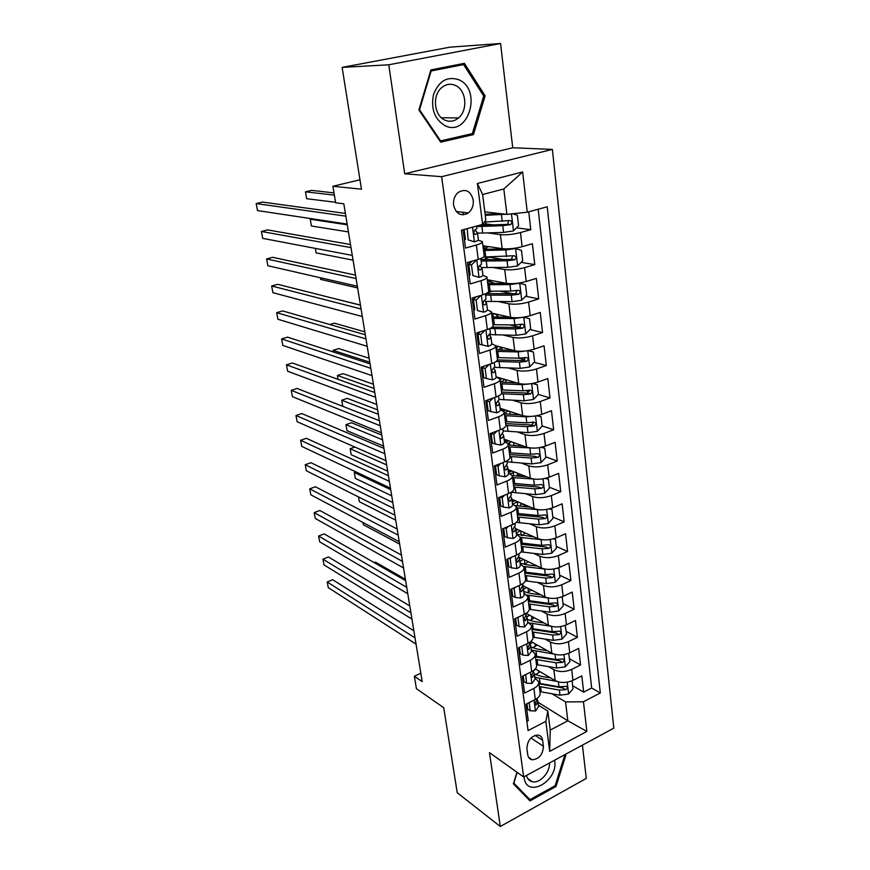 <?xml version="1.0" encoding="UTF-8"?>
<svg xmlns="http://www.w3.org/2000/svg" width="870" height="870" viewBox="0 0 870 870"><rect width="100%" height="100%" fill="white"/><g stroke="black" fill="none" stroke-linecap="round" stroke-linejoin="round"><path stroke-width="1.3" d="M453.585 205.179C456.119 214.172 461.035 216.76 468.343 212.933C472.073 209.746 473.704 205.461 473.236 200.056C470.692 190.878 465.678 188.333 458.207 192.422C454.629 195.652 453.085 199.904 453.585 205.179M500.565 43.5L449.964 47.154L342.138 67.392L388.77 64.793L404.724 173.793L441.634 176.686L552.385 149.401L512.735 147.769L500.565 43.5L388.77 64.793M441.634 176.686L523.653 776.986L613.818 728.125L552.385 149.401M523.653 776.986L489.484 752.67L500.293 826.5L586.293 778.4L582.421 745.133M500.293 826.5L457.228 792.744L443.733 707.745L416.415 688.703L414.337 676.229L422.2 681.612L343.824 203.808L335.646 202.786L332.895 186.267L361.463 189.192L342.138 67.392M463.079 229.767L465.515 248.08L476.379 245.014L478.239 259.369C482.469 258.096 484.449 256.911 484.177 255.802L482.393 241.893M478.239 259.369L467.429 262.501L470.268 283.914L481.001 280.695L482.828 294.778C487.015 293.44 488.962 292.157 488.668 290.928L486.928 277.323M482.828 294.778L472.149 298.051L474.933 319.051L485.547 315.69L487.33 329.502C491.463 328.11 493.377 326.728 493.072 325.369L491.376 312.08M487.33 329.502L476.782 332.916L479.511 353.514L489.995 350.023L491.757 363.562C495.835 362.116 497.716 360.648 497.401 359.169L495.737 346.173M491.757 363.562L481.317 367.107L484.003 387.313L494.367 383.692L496.085 396.981C500.119 395.48 501.979 393.925 501.642 392.337L500.011 379.624M496.085 396.981L485.775 400.657L488.407 420.482L498.651 416.741L500.337 429.78C504.328 428.214 506.155 426.583 505.807 424.886L504.208 412.456M500.337 429.78L490.136 433.575L492.724 453.031L502.849 449.17L504.513 461.97C508.461 460.35 510.255 458.642 509.896 456.837L508.341 444.679M504.513 461.97L494.432 465.885L496.966 484.981L506.982 481.001L508.613 493.562C512.517 491.898 514.279 490.114 513.909 488.211L512.386 476.303M508.613 493.562L498.64 497.596L501.131 516.345L511.038 512.245L512.637 524.588C516.486 522.881 518.226 521.021 517.846 519.02L516.356 507.373M512.637 524.588L502.773 528.721L505.22 547.132L515.018 542.934L516.584 555.049C520.401 553.298 522.109 551.373 521.717 549.274L520.26 537.867M516.584 555.049L506.829 559.29L509.233 577.365L518.922 573.069L520.467 584.966C524.24 583.172 525.926 581.182 525.524 578.996L524.088 567.827M520.467 584.966L510.82 589.305L513.169 607.064L522.761 602.671L524.273 614.361C528.014 612.524 529.667 610.468 529.254 608.195L527.862 597.266M524.273 614.361L514.736 618.798L517.052 636.231L526.535 631.75L528.025 643.234C531.711 641.353 533.353 639.243 532.929 636.883L531.559 626.182M528.025 643.234L518.574 647.758L520.858 664.897L530.232 660.319L531.7 671.607C535.354 669.693 536.964 667.518 536.529 665.071L535.191 654.599M531.7 671.607L522.359 676.218L524.588 693.053L533.875 688.398C537.508 686.463 539.106 684.244 538.671 681.765L534.898 677.904M535.344 668.932L555.18 680.623C560.617 683.168 566.544 683.08 572.96 680.373L581.802 675.881L583.661 692.139L572.656 685.712M548.578 666.659L553.842 669.704C559.29 672.205 565.239 672.108 571.677 669.411L580.551 664.952L569.48 658.775M580.551 664.952L578.659 648.422L569.73 652.837C563.249 655.501 557.279 655.621 551.819 653.185L530.896 641.418M526.622 613.611L548.383 625.269C553.885 627.596 559.91 627.444 566.446 624.823L575.472 620.495L577.397 637.308L566.261 631.392M522.957 585.727L544.903 596.874C550.427 599.082 556.495 598.897 563.107 596.32L572.221 592.089L574.178 609.196L562.988 603.541M518.748 557.137L541.357 567.979C546.915 570.067 553.037 569.85 559.714 567.316L568.915 563.184L570.905 580.584L559.66 575.211M515.486 528.558L537.747 538.584C543.337 540.542 549.503 540.292 556.245 537.812L565.554 533.767L567.577 551.471L556.278 546.393M511.864 499.315L534.071 508.656C539.694 510.494 545.914 510.201 552.733 507.765L562.129 503.828L564.195 521.848L552.831 517.063M529.134 507.09L521.434 503.839M508.015 469.495L530.33 478.206C535.985 479.903 542.26 479.566 549.144 477.195L558.649 473.356L560.748 491.702L549.318 487.222M522.163 476.586L517.759 474.857M504.1 439.143L526.524 447.191C532.212 448.746 538.53 448.365 545.49 446.06L555.093 442.33L557.235 461.013L545.751 456.859M514.638 445.603L514.018 445.375M500.119 408.258L522.653 415.621C528.373 417.024 534.745 416.599 541.771 414.348L551.482 410.738L553.657 429.758L542.119 425.941M533.136 422.972L531.896 422.559M496.063 376.819L518.705 383.463C524.458 384.714 530.885 384.246 537.986 382.06L547.806 378.559L550.025 397.938L538.291 394.425M529.178 391.707L525.958 390.739M495.693 345.771L514.681 350.697C520.467 351.806 526.948 351.284 534.136 349.164L544.054 345.792L546.317 365.53L534.18 362.29M524.936 359.832L518.759 358.19M491.496 313.048L510.581 317.332C516.399 318.268 522.935 317.702 530.2 315.647L540.237 312.406L542.543 332.514L529.95 329.578M520.195 327.305L509.885 324.901M487.233 279.705L506.405 283.326C512.256 284.088 518.857 283.479 526.198 281.499L536.355 278.389L538.693 298.878L525.6 296.278M513.789 293.929L499.804 291.146M482.883 245.742L502.153 248.668C508.036 249.255 514.692 248.602 522.12 246.688L532.386 243.72L534.778 264.6L521.13 262.37M504.687 259.684L489.669 257.226M476.379 245.014C480.631 243.763 482.622 242.621 482.35 241.566L478.163 240.229M465.298 238.347L464.199 238.184M481.001 280.695C485.21 279.39 487.167 278.139 486.874 276.954L482.883 275.409M469.887 273.006L468.799 272.81M485.547 315.69C489.69 314.32 491.626 312.982 491.322 311.667L487.428 309.916M474.4 307.023L473.302 306.784M489.995 350.023C494.095 348.587 495.998 347.152 495.672 345.727L491.822 343.759M478.815 340.398L477.739 340.126M494.367 383.692C498.423 382.202 500.283 380.69 499.956 379.146L496.085 376.971M483.154 373.176L482.078 372.849M498.651 416.741C502.653 415.197 504.491 413.598 504.143 411.934L500.293 409.563M487.417 405.344L486.341 404.996M502.849 449.17C506.818 447.571 508.624 445.897 508.265 444.124L504.415 441.558M491.604 436.936L490.539 436.544M506.982 481.001C510.897 479.348 512.68 477.597 512.31 475.727L508.471 472.975M495.715 467.962L494.649 467.538M511.038 512.245C514.909 510.559 516.66 508.732 516.28 506.764L512.452 503.839M499.75 498.434L498.695 497.988M515.018 542.934C518.846 541.194 520.564 539.291 520.173 537.236L516.356 534.136L534.082 536.931M518.922 573.069C522.707 571.285 524.403 569.317 524.012 567.164L520.195 563.912M522.761 602.671C526.513 600.844 528.177 598.81 527.764 596.57L523.968 593.155M526.535 631.75C530.243 629.88 531.885 627.792 531.461 625.465L527.666 621.898M530.232 660.319C533.908 658.416 535.529 656.263 535.093 653.859L531.309 650.14M543.413 746.297L542.641 740.305C542.14 737.205 540.553 735.454 537.888 735.019C531.004 735.976 527.351 740.511 526.915 748.613L527.731 754.649C528.221 757.607 529.721 759.325 532.233 759.814C539.183 759.021 542.913 754.518 543.413 746.297L530.917 737.999M484.807 211.867L506.884 214.379L503.828 188.997L482.622 194.499L485.851 220.099L482.611 224.427L461.394 230.224L528.068 730.604L545.849 721.339L547.839 711.084L538.41 705.2M482.611 224.427L477.402 183.472L522.653 171.988L527.263 212.215L547.208 206.766L600.3 692.977L583.444 701.753L586.848 731.42L549.677 751.365L545.849 721.339M487.809 232.899L500.424 234.628L502.153 248.668M493.464 267.59L504.72 269.548L506.405 283.326M498.738 301.662L508.917 303.804L510.581 317.332M503.719 335.135L513.05 337.429L514.681 350.697M482.056 372.708L483.144 373.023M508.461 368.01L517.106 370.424L518.705 383.463M486.178 403.702L487.254 404.061M513.028 400.298L521.076 402.821L522.653 415.621M490.223 434.163L491.289 434.554M500.848 437.98L501.653 438.273M517.433 432.02L524.98 434.63L526.524 447.191M521.685 463.177L528.819 465.863L530.33 478.206M525.828 493.779L532.581 496.542L534.071 508.656M529.852 523.86L536.29 526.676L537.747 538.584M533.778 553.407L539.922 556.289L541.357 567.979M537.606 582.454L543.489 585.379L544.903 596.874M541.347 611.001L547.002 613.97L548.383 625.269M545.001 639.069L550.449 642.071L551.819 653.185M583.661 692.139L591.665 688.007L538.171 209.235M500.424 234.628C506.329 235.139 513.006 234.454 520.467 232.573L530.776 229.669L528.742 211.812M534.778 264.6L524.577 267.655C517.204 269.613 510.581 270.233 504.72 269.548M538.693 298.878L528.612 302.064C521.315 304.098 514.757 304.674 508.917 303.804M542.543 332.514L532.571 335.831C525.349 337.93 518.846 338.463 513.05 337.429M546.317 365.53L536.453 368.978C529.319 371.142 522.87 371.62 517.106 370.424M550.025 397.938L540.27 401.505C533.212 403.734 526.807 404.169 521.076 402.821M553.657 429.758L544.011 433.445C537.029 435.729 530.678 436.131 524.98 434.63M557.235 461.013L547.687 464.808C540.77 467.157 534.485 467.505 528.819 465.863M560.748 491.702L551.297 495.606C544.457 498.01 538.215 498.325 532.581 496.542M564.195 521.848L554.853 525.861C548.078 528.318 541.89 528.59 536.29 526.676M567.577 551.471L558.333 555.582C551.623 558.083 545.49 558.322 539.922 556.289M570.905 580.584L561.759 584.781C555.114 587.337 549.035 587.544 543.489 585.379M574.178 609.196L565.119 613.481C558.551 616.09 552.504 616.254 547.002 613.97M577.397 637.308L568.425 641.69C561.922 644.344 555.93 644.463 550.449 642.071M526.85 721.469L528.264 720.73L526.067 704.189L535.311 699.491C538.932 697.533 540.52 695.304 540.074 692.792L538.769 682.526M547.839 711.084L550.231 730.071L567.838 720.806L565.565 701.927L583.444 701.753M538.03 702.264L567.838 720.806L586.848 731.42M552.091 693.792L565.565 701.927M359.973 179.796L332.895 186.267M420.819 673.195L414.337 676.229M591.665 688.007L600.3 692.977M530.776 229.669L516.53 227.853M493.953 224.982L485.155 223.862M510.766 471.562L510.625 470.518M506.949 441.829L506.731 440.111M502.947 410.607L502.827 409.694M463.297 214.857L462.96 212.302M527.263 212.215L506.884 214.379M550.231 730.071L549.677 751.365M477.402 183.472L482.622 194.499M522.653 171.988L503.828 188.997M516.997 772.255L513.365 783.837L530.026 800.889L555.995 786.48L565.804 755.388L565.043 754.551M404.724 173.793L512.735 147.769M430.889 69.915L418.883 109.99L440.677 142.136L473.421 134.589L485.145 95.841L464.395 63.336L430.889 69.915M564.771 754.703L565.804 755.388M554.995 785.773L555.995 786.48M483.6 95.863L485.145 95.841M468.68 134.458L473.421 134.589M529.145 702.623L530.211 710.79L535.583 710.953L538.584 706.538L537.986 701.883M526.948 703.743L527.666 709.17L530.211 710.79M413.87 630.815L332.677 579.725L327.218 581.965L415.033 637.906M327.218 581.965L328.273 587.62L416.056 644.115M537.497 698.121L536.116 701.372C534.8 702.993 534.745 704.178 535.931 704.918L537.921 701.372L537.334 699.774M550.645 677.947L541.205 676.338L534.419 674.098M556.767 681.384L534.811 677.241M572.068 680.786L573.025 688.877L568.512 694.053L559.986 695.195L539.922 691.606M535.507 674.652L540.139 671.76M405.42 579.279L375.503 562.14L374.252 562.662M539.28 686.517L559.356 690.062L565.837 689.703C567.653 688.398 567.795 687.289 566.261 686.365L558.964 686.811L538.867 683.287M565.837 689.703L562.966 687.996L538.932 683.863M533.93 670.444L535.615 669.095M524.055 776.758L524.142 777.53C526.448 798.997 558.181 781.358 554.723 760.945L554.614 760.206M526.437 775.475C527.329 778.867 529.254 780.945 532.222 781.695C539.759 783.826 550.144 772.495 549.448 763.001M564.151 755.04L564.641 755.573L555.136 785.697L529.96 799.65L513.833 783.12L517.204 772.397M525.926 796.702L529.96 799.65M445.201 125.758C468.256 137.286 482.567 89.98 459.023 79.812C447.517 75.962 439.035 80.769 433.597 94.221C430.628 108.793 434.5 119.31 445.201 125.758M445.016 120.169C449.812 122.137 454.314 121.398 458.533 117.928C468.158 110.272 466.342 90.045 455.467 85.456C450.399 83.27 445.647 84.129 441.231 88.044C431.922 96.157 434.358 115.993 445.016 120.169M431.161 70.981L463.612 64.587L483.72 96.059L472.366 133.61L440.644 140.897L419.547 109.761L431.161 70.981L430.563 71.003M456.065 64.978L463.612 64.587M439.818 140.875L440.644 140.897M418.948 109.761L419.547 109.761M525.708 674.565L526.578 683.2L532.005 683.45L535.05 679.144L534.441 674.38M523.251 675.783L524.023 681.634L526.578 683.2M409.792 605.944L328.447 556.963L322.933 559.171L410.923 612.806M322.933 559.171L324.01 564.902L411.956 619.114M533.908 670.27L532.538 673.75C531.189 675.414 531.146 676.599 532.418 677.328L534.376 673.88L533.745 672.227M522.326 645.964L521.761 646.595L522.881 655.121L528.362 655.469L531.461 651.271L530.83 646.41M519.477 647.323L520.314 653.62L522.881 655.121M405.648 580.692L324.162 533.886L318.594 536.05L406.736 587.326M318.594 536.05L319.681 541.858L407.791 593.731M530.254 641.919L528.895 645.638C527.514 647.345 527.492 648.552 528.829 649.259L530.765 645.921L530.102 644.213L532.56 642.343M518.901 616.863L517.976 617.874L519.118 626.552L524.664 626.998L527.807 622.92L527.166 617.939M515.638 618.374L516.541 625.117L519.118 626.552M401.44 555.06L319.812 510.483L314.19 512.604L402.495 561.444M314.19 512.604L315.299 518.498L403.56 567.958M526.535 613.078L525.186 617.037C523.773 618.798 523.773 620.016 525.197 620.701L527.1 617.472L526.383 615.699M517.976 617.874L517.389 617.559M515.399 587.25L514.126 588.642L515.29 597.472L520.891 598.016C523.283 596.831 524.349 595.515 524.077 594.069L523.425 588.979M511.734 588.892L512.691 596.113L515.29 597.472M397.177 529.025L315.397 486.765L309.731 488.842L398.177 535.159M309.731 488.842L310.851 494.812L399.265 541.771M522.75 583.716L522.913 585.021L521.424 587.924C519.966 589.74 519.999 590.98 521.489 591.622L523.37 588.522L522.598 586.684M514.126 588.642L513.267 588.207M547.404 650.706L537.758 649.172L530.907 647.03M553.733 654.022L531.309 650.086M568.675 653.316L569.828 661.668L565.272 666.844L556.669 667.997L536.475 664.626M532.614 647.813L537.258 644.996M535.811 659.449L556.039 662.777L562.564 662.385C564.423 661.037 564.543 659.906 562.923 659.003L555.636 659.471L535.398 656.176M562.564 662.385L559.671 660.754L535.485 656.883M544.131 622.985L534.245 621.55L527.361 619.516M550.753 626.204L529.536 622.963M565.174 625.378L566.577 633.991L561.976 639.167L553.298 640.342L532.984 637.199M529.797 620.517L534.332 617.743M565.587 625.595L564.76 625.519M532.288 631.935L552.657 635.024L559.236 634.611C561.139 633.208 561.237 632.055 559.519 631.163L552.243 631.663L531.864 628.597M559.236 634.611L556.332 633.045L531.972 629.445M526.926 616.982L529.493 615.144M362.964 522.489L363.355 524.74L399.645 544.109M540.814 594.797L530.678 593.449L523.751 591.535M547.926 597.918L526.894 595.047M561.574 596.95L562.259 597.288L563.26 605.835L558.616 611.012L549.873 612.197L529.319 609.283M527.089 592.742L531.352 589.99M562.259 597.288L560.965 597.157M528.71 603.943L549.22 606.803L555.854 606.357C557.8 604.889 557.866 603.726 556.05 602.856L548.796 603.378L528.275 600.55M523.957 586.239L522.707 586.935M555.854 606.357L552.928 604.867L528.405 601.54M523.49 589.447L526.437 587.489M358.527 496.944L359.353 501.718L395.719 520.14M545.37 569.143L523.751 566.511M537.464 566.12L527.057 564.869L520.086 563.064M557.887 568.034L558.877 568.501L559.899 577.191L555.212 582.367L546.382 583.574L525.371 580.845M524.556 564.467L528.264 561.705M558.877 568.501L557.083 568.284M525.067 575.472L545.718 578.082L552.406 577.604C554.397 576.081 554.44 574.896 552.515 574.048L545.294 574.602L524.632 572.014M520.912 558.181L519.52 558.899M519.999 557.746L519.26 558.312M552.406 577.604L549.47 576.19L524.773 573.156M519.89 561.541L523.392 559.366M390.717 489.69L354.275 472.486L355.297 478.369L391.728 495.824M355.895 471.888L354.275 472.486M511.843 557.115L510.201 558.888L511.386 567.871L517.052 568.523C519.477 567.36 520.554 566.087 520.293 564.695L519.618 559.497M507.765 558.888L508.776 566.577L511.386 567.871M392.838 502.577L310.927 462.699L305.207 464.732L393.795 508.461M305.207 464.732L306.349 470.79L394.904 515.17M518.89 553.831L519.107 555.484L517.585 558.29C516.095 560.171 516.149 561.422 517.726 562.031L519.564 559.062L518.737 557.159M510.201 558.888L509.048 558.322M542.782 539.791L520.216 537.421M554.092 538.606L555.43 539.204L556.474 548.046L551.732 553.222L542.837 554.451L521.076 551.885M522.217 535.637L525.001 532.842M555.43 539.204L553.124 538.889M521.358 546.501L542.151 548.861L548.905 548.35C550.938 546.762 550.949 545.555 548.916 544.74L541.727 545.316L520.912 542.989M517.9 529.645L515.899 530.602M516.671 529.09L515.779 529.71M548.905 548.35L545.958 547.012L521.076 544.283M516.225 533.158L520.38 530.765M386.661 464.928L350.142 448.735L351.186 454.705L387.683 471.148M354.873 447.049L350.142 448.735M508.221 526.437L506.209 528.59L507.417 537.736L513.148 538.497C515.595 537.366 516.693 536.137 516.443 534.811L515.758 529.482M503.708 528.329L504.796 536.518L507.417 537.736M388.422 475.716L306.381 438.306L300.618 440.285L389.347 481.327M300.618 440.285L301.77 446.43L390.467 488.146M514.975 523.403L515.236 525.437L513.67 528.133C512.158 530.069 512.234 531.331 513.898 531.907L515.703 529.069L514.801 527.089M506.209 528.59L504.72 527.905M540.161 509.842L516.41 507.775M530.667 507.232L515.54 505.557M550.177 508.667L551.928 509.385L552.983 518.389L548.198 523.566L539.226 524.806L516.388 522.359M519.792 506.209L521.369 503.317M551.928 509.385L549.09 508.95M381.767 435.12L351.502 422.744L345.955 424.658L347.01 430.704L383.572 446.125M512.191 501.849L514.909 500.598M517.422 501.653L517.487 505.927M517.596 517.019L538.53 519.118L545.338 518.574C547.426 516.921 547.393 515.692 545.251 514.909L538.095 515.508L517.139 513.452M513.343 499.945L512.049 500.783M545.338 518.574L542.369 517.313L517.324 514.899M512.887 504.024L516.965 501.849M382.539 439.807L345.955 424.658M504.546 495.215L502.142 497.738L503.371 507.058L509.178 507.928C511.647 506.829 512.767 505.644 512.517 504.372L511.81 498.923M499.587 497.205L500.739 505.916L503.371 507.058M383.953 448.431L301.781 413.554L295.963 415.49L384.823 453.759M295.963 415.49L297.138 421.722L385.965 460.687M510.973 492.42L511.288 494.834L509.7 497.412C508.145 499.423 508.254 500.696 509.994 501.229L511.767 498.532L510.788 496.487M502.142 497.738L500.261 496.944M537.519 479.294L512.55 477.619M527.231 476.988L512.278 475.618M546.132 478.185L548.361 479.033L549.438 488.2L544.609 493.377L535.55 494.638L511.255 492.246M517.117 476.184L517.563 473.226M548.361 479.033L544.99 478.456M377.623 409.868L347.304 398.373L341.714 400.233L342.78 406.344M508.417 472.595L511.864 470.996M514.442 472.008L513.235 472.562L513.648 475.846M513.757 487.026L534.843 488.842L541.705 488.277C543.837 486.537 543.772 485.297 541.51 484.557L534.397 485.177L513.289 483.383M510.037 470.278L508.254 471.355M541.705 488.277L538.726 487.091L513.496 485.003M510.494 473.835L513.235 472.562M378.352 414.316L341.714 400.233M500.783 463.416L498.01 466.32L499.26 475.814L505.122 476.803C507.634 475.738 508.765 474.596 508.526 473.389L507.797 467.81M495.389 465.515L496.618 474.748L499.26 475.814M379.396 420.699L297.116 388.444L291.243 390.336L380.233 425.745M291.243 390.336L292.429 396.666L381.386 432.792M506.905 460.85L507.264 463.666L505.644 466.146C504.067 468.223 504.198 469.506 506.025 469.985L507.754 467.44L506.688 465.309M498.01 466.32L495.661 465.406M534.843 448.126L508.624 446.908M523.773 446.201L508.385 445.027M541.89 447.158L544.729 448.137L545.827 457.468L540.944 462.644L531.809 463.917L507.025 461.807M513.974 445.56L513.692 442.591M544.729 448.137L540.825 447.397M373.426 384.246L343.052 373.654L337.408 375.47L338.082 379.363M506.079 442.178L508.7 440.796M511.451 441.786L509.428 442.754L509.744 445.222M509.853 456.489L531.091 458.022L538.008 457.424C540.194 455.608 540.085 454.347 537.703 453.651L530.635 454.292L509.374 452.791M506.764 440.1L504.393 441.416M538.008 457.424L535.017 456.326L509.602 454.564M507.873 443.406L509.428 442.754M374.111 388.455L337.408 375.47M496.966 431.041L493.79 434.315L495.063 443.983L501 445.103C503.534 444.059 504.687 442.971 504.448 441.84L503.719 436.131M493.79 434.315L491.137 433.369L492.409 443.004L495.063 443.983M374.774 392.522L292.374 362.986L286.447 364.824L375.557 397.275M286.447 364.824L287.655 371.24L376.732 404.43M502.762 428.703L503.175 431.933L501.522 434.282C499.913 436.435 500.065 437.73 501.979 438.165L503.665 435.772L502.501 433.564M532.146 416.338L526.067 416.795L504.622 415.653M520.314 414.849L504.393 413.881M537.345 415.61L541.031 416.686L542.151 426.18L537.214 431.346L528.003 432.651L503.045 430.889M541.031 416.686L536.605 415.751M369.152 358.244L338.734 348.587L333.047 350.36L333.319 351.969M503.773 411.282L505.274 409.944M508.406 410.966L505.568 412.434L505.774 414.044M505.872 425.408L527.263 426.648L534.245 426.006C536.475 424.114 536.333 422.842 533.832 422.189L526.807 422.842L505.383 421.635M503.545 409.378L501.946 410.118M532.821 421.874C533.473 423.418 532.951 424.451 531.233 424.995L505.644 423.592M504.274 412.945L505.568 412.434M369.804 362.203L333.047 350.36M493.072 398.058L489.495 401.712L490.789 411.564L496.803 412.804C499.358 411.793 500.533 410.76 500.304 409.694L499.554 403.854M487.08 400.591L486.406 400.428M489.495 401.712L486.83 400.852L488.124 410.673L490.789 411.564M486.83 400.852L487.678 399.982M370.076 363.888L287.578 337.147L281.597 338.93L370.805 368.325M281.597 338.93L282.815 345.433L372.001 375.612M498.532 395.948L499.01 399.613L497.27 401.864C495.693 404.071 495.878 405.366 497.825 405.757L499.51 403.517L498.216 401.233M529.417 383.92L522.152 384.66L500.554 383.822M516.867 382.92L500.337 382.158M532.712 383.442L537.269 384.649L538.399 394.317L533.419 399.482L524.121 400.798L498.978 399.417M537.269 384.649L532.309 383.518M364.824 331.851L334.363 323.161L329.795 324.532M500.109 380.375L501.359 378.918L500.293 378.146M505.231 379.505L501.631 381.571L501.718 382.3M501.392 393.719L523.37 394.686L530.461 394.001C532.668 392.044 532.494 390.75 529.95 390.13L522.903 390.815L501.327 389.912M500.435 378.102L499.51 378.461M529.178 390.293L527.383 393.099L501.598 392.055M500.326 382.071L501.631 381.571M489.114 364.465L485.123 368.488L486.439 378.526L492.518 379.896C495.117 378.928 496.302 377.95 496.085 376.949L495.313 370.968M482.546 368.532L481.48 368.336M485.123 368.488L482.437 367.716L483.763 377.721L486.439 378.526M482.437 367.716L483.916 366.226M365.302 334.787L282.696 310.927L276.66 312.656L365.987 338.908M276.66 312.656L277.9 319.257L367.194 346.303M494.225 362.572L494.758 366.672L492.92 368.847C491.398 371.066 491.604 372.382 493.551 372.773L495.269 370.663L493.834 368.282M526.644 350.86L518.161 351.926L496.4 351.404M513.441 350.382L496.204 349.86M528.014 350.653L533.43 352.013L534.582 361.866L529.558 367.02L520.162 368.369L494.704 367.347M533.43 352.013L527.959 350.664M496.107 349.066L497.379 347.695L495.824 346.858M360.43 305.076L329.708 297.431M501.675 347.326L498.064 350.012M496.183 361.42L519.412 362.137L526.665 361.376C528.775 359.375 528.568 358.07 526.035 357.472L518.922 358.19L497.194 357.613M497.14 346.358L495.813 346.836M525.219 357.635L523.468 360.604L497.401 359.93M485.068 330.23L480.664 334.635L482.002 344.857L488.157 346.369C490.778 345.433 491.985 344.509 491.778 343.585L490.995 337.462M478.228 335.961L477.162 335.787M480.664 334.635L477.967 333.96L479.316 344.15L482.002 344.857M477.967 333.96L480.088 331.851M360.452 305.196L277.748 284.316L271.657 285.991L361.072 308.991M271.657 285.991L272.908 292.701L362.312 316.517M489.843 328.555L490.43 333.123L488.472 335.2C487.015 337.44 487.254 338.767 489.201 339.159L490.952 337.179L489.342 334.711M489.527 334.58L516.138 335.331L525.611 333.96L530.7 328.816L529.525 318.779L523.62 317.191L514.105 318.572L492.181 318.387M510.081 317.213L491.996 316.963M492.42 316.995L493.323 315.908L491.767 315.157M494.323 313.863L497.618 315.277L496.128 317.115M492.931 313.363L493.051 314.32L494.606 313.744M490.027 328.469L515.366 328.98L522.794 328.142C524.817 326.087 524.567 324.771 522.043 324.195L514.877 324.956L492.985 324.706M493.051 314.32L491.713 314.766M521.184 324.379L519.477 327.512L492.257 327.12M320.421 277.769L320.704 279.411L357.624 287.937M485.362 301.368L512.038 301.662L521.598 300.27L526.741 295.137L525.545 284.903L519.716 283.228L509.961 284.588L487.874 284.751M519.564 283.196L518.933 283.076M506.873 283.402L487.711 283.457M487.396 292.842L492.05 291.189M489.179 283.522L487.635 282.891M489.451 281.51L493.529 282.913L493.431 283.522M488.668 279.977L488.886 281.695L491.735 280.553M485.525 295.082L511.255 295.191L518.846 294.277C520.782 292.179 520.488 290.852 517.987 290.297L510.755 291.091L488.722 291.189M488.886 281.695L489.538 281.532M517.052 290.482L515.41 293.788L486.015 293.592M315.31 248.374L316.104 252.898L353.068 260.152M481.523 267.558L507.862 267.351L517.509 265.948L522.707 260.815L521.489 250.397L515.442 248.537L505.742 249.951L483.492 250.484M515.442 248.537L514.072 248.331M504.709 248.896L483.339 249.32M482.883 259.858L489.984 256.933M484.753 248.439L488.331 249.298M484.329 245.971L484.655 248.472L488.668 246.623M481.143 261.076L507.058 260.761L514.822 259.771C516.66 257.629 516.334 256.28 513.844 255.747L483.6 257.041M484.655 248.472L483.285 248.885M512.832 255.943L511.266 259.423L480.958 259.63M347.271 224.819L310.242 219.218L311.427 226.004L348.435 231.942M311.993 218.783L310.242 219.218M480.958 295.354L476.107 300.117L477.489 310.546L483.709 312.189C486.363 311.297 487.591 310.438 487.396 309.589L486.591 303.315M483.709 312.189L477.489 310.546M473.835 302.782L472.758 302.64M476.107 300.117L473.41 299.541L474.781 309.938M473.41 299.541L476.173 296.811M355.515 275.116L272.734 257.313L266.579 258.934L356.08 278.563M266.579 258.934L267.851 265.731L357.342 286.219M485.373 293.875L486.025 298.921L483.948 300.911C482.556 303.173 482.828 304.5 484.764 304.892L486.558 303.054L484.721 300.487M479.022 277.312L476.749 259.815L471.475 264.937L472.878 275.562L479.185 277.356C481.871 276.497 483.122 275.692 482.926 274.942L482.1 268.515M479.185 277.356L472.878 275.562M469.354 268.982L468.277 268.873M471.475 264.937L468.756 264.458L470.159 275.05M468.756 264.458L472.192 261.12M350.501 244.524L267.634 229.908L261.424 231.463L351.012 247.624M261.424 231.463L262.718 238.369L352.285 255.41M467.734 262.414L470.463 262.794M480.816 258.52L481.523 264.056L479.337 265.948C478.011 268.232 478.315 269.569 480.24 269.972L482.067 268.275L479.957 265.611M467.179 228.647L468.18 239.892L474.563 241.838C477.282 241.023 478.554 240.283 478.369 239.609L477.521 233.029L482.698 233.062L481.849 226.407L502.784 225.667L510.712 224.58C512.463 222.405 512.093 221.056 509.624 220.534L484.362 222.078M474.563 241.838L468.18 239.892M464.797 234.541L463.71 234.465M464.123 229.484L465.45 239.489M345.401 213.411L262.457 202.079L256.182 203.58L345.847 216.151M256.182 203.58L257.498 210.583L347.141 224.068M476.629 226.059L476.945 228.516L474.639 230.3C473.389 232.594 473.715 233.943 475.629 234.356L477.499 232.823L475.02 230.061M466.755 229.049L466.037 228.962M505.818 214.259L485.242 215.314M501.011 213.715L485.123 214.357M466.592 214.009L466.233 212.682M512.865 213.748L517.346 215.216L518.596 225.841L513.343 230.952L503.599 232.388L482.698 233.062M480.969 225.395L481.686 225.189C484.699 224.319 486.112 223.536 485.938 222.829L485.841 222.024M334.004 192.89L311.503 190.389L305.479 191.824L306.675 198.708L335.559 202.286M476.673 226.439L481.849 226.407M508.515 220.741L507.732 224.21L507.036 224.406L479.218 225.352M334.374 195.119L305.479 191.824M553.842 669.704L555.18 680.623M571.677 669.411L572.96 680.373M520.467 232.573L522.12 246.688M524.577 267.655L526.198 281.499M528.612 302.064L530.2 315.647M532.571 335.831L534.136 349.164M536.453 368.978L537.986 382.06M540.27 401.505L541.771 414.348M544.011 433.445L545.49 446.06M547.687 464.808L549.144 477.195M551.297 495.606L552.733 507.765M554.853 525.861L556.245 537.812M558.333 555.582L559.714 567.316M561.759 584.781L563.107 596.32M565.119 613.481L566.446 624.823M568.425 641.69L569.73 652.837M533.875 688.398L535.311 699.491M535.104 735.335L542.641 740.305M534.039 700.132L535.452 710.953M535.039 703.721L536.54 704.656M568.632 693.923L567.229 682.178M538.519 670.813L538.747 672.608M540.15 683.537L539.498 678.426M541.216 691.857L540.564 686.767M558.964 686.811L558.366 681.895M559.986 695.195L559.356 690.062M530.406 672.238L531.864 683.45M531.45 676.175L532.962 677.088M526.72 643.854L528.231 655.458M527.807 648.161L529.33 649.031M522.957 614.97L524.523 626.987M524.099 619.657L525.632 620.495M519.129 585.564L520.749 598.005M520.336 590.654L521.869 591.437M565.391 666.714L563.945 654.621M535.072 643.756L535.376 646.192M536.692 656.415L536.029 651.206M537.769 664.876L537.116 659.688M555.636 659.471L555.016 654.392M556.669 667.997L556.039 662.777M562.085 639.037L560.606 626.585M531.559 616.254L531.951 619.342M533.179 628.825L532.494 623.529M534.278 637.427L533.604 632.153M552.243 631.663L551.602 626.422M553.298 640.342L552.657 635.024M558.736 610.881L557.213 598.071M527.992 588.283L528.471 592.046M529.591 600.757L528.906 595.374M530.711 609.511L530.026 604.15M548.796 603.378L548.144 597.973M549.873 612.197L549.22 606.803M555.321 582.237L553.755 569.045M524.371 559.834L524.936 564.293M525.958 572.21L525.252 566.729M527.089 581.106L526.394 575.657M545.294 574.602L544.62 569.078M546.382 583.574L545.718 578.082M515.236 555.636L516.91 568.512M516.508 561.128L518.041 561.879M551.852 553.092L550.242 539.509M520.673 530.896L521.26 535.496M522.25 543.163L521.543 537.584M523.403 552.222L522.696 546.675M541.727 545.316L541.042 539.694M542.837 554.451L542.151 548.861M511.277 525.154L513.006 538.486M512.626 531.081L514.148 531.777M548.328 523.435L546.654 509.439M518.476 513.604L517.759 507.928M519.651 522.816L518.933 517.182M538.095 515.508L537.399 509.787M539.226 524.806L538.53 519.118M507.232 494.116L509.026 507.906M508.678 500.5L510.179 501.131M544.729 493.246L543.01 478.837M514.649 483.524L513.909 477.75M515.845 492.898L515.105 487.156M534.397 485.177L533.691 479.348M535.55 494.638L534.843 488.842M503.121 462.514L504.981 476.782M504.654 469.343L506.133 469.92M541.064 462.514L539.302 447.68M508.243 441.166L508.178 440.611M510.733 452.9L509.983 447.017M511.951 462.448L511.212 456.609M530.635 454.292L529.917 448.354M531.809 463.917L531.091 458.022M498.934 430.302L500.848 445.07M500.576 437.621L502.023 438.143M537.345 431.215L535.518 415.947M504.382 410.944L504.208 409.596M506.764 421.732L506.003 415.74M508.004 431.455L507.243 425.495M526.807 422.842L526.067 416.795M528.003 432.651L527.263 426.648M531.233 424.995L534.245 426.006M494.66 397.492L496.65 412.771M496.433 405.311L497.825 405.757M533.549 399.352L531.668 383.616M500.446 380.19L500.196 378.189M502.719 389.988L501.936 383.887M503.98 399.885L503.208 393.827M522.903 390.815L522.152 384.66M524.121 400.798L523.37 394.686M527.383 393.099L530.406 394.012M490.31 364.051L492.366 379.864M492.224 372.382L493.551 372.773M529.678 366.89L527.753 350.697M496.444 348.892L496.204 346.956M498.586 357.668L497.803 351.458M499.88 367.749L499.086 361.572M518.922 358.19L518.161 351.926M520.162 368.369L519.412 362.137M523.468 360.604L526.502 361.42M485.873 329.969L488.005 346.325M487.939 338.832L489.201 339.159M525.741 333.83L523.762 317.235M492.376 316.995L492.148 315.244M494.388 324.738L493.584 318.42M495.704 335.015L494.899 328.719M514.877 324.956L514.105 318.572M516.138 335.331L515.366 328.98M519.477 327.512L522.533 328.229M521.728 300.15L519.716 283.228M490.104 291.2L490.191 291.863M490.114 291.2L489.288 284.751M491.452 301.662L490.637 295.256M510.755 291.091L509.961 284.588M512.038 301.662L511.255 295.191M515.41 293.788L518.476 294.397M517.639 265.818L515.595 248.581M484.916 250.451L485.971 258.836M487.113 267.688L486.286 261.163M506.547 256.585L505.742 249.951M507.862 267.351L507.058 260.761M511.266 259.423L514.344 259.923M483.459 249.32L485.362 248.776M481.36 295.234L483.557 312.145M483.579 304.641L484.764 304.892M479.152 269.776L480.24 269.972M472.508 227.19L474.4 241.784M474.65 234.215L475.629 234.356M513.474 230.833L511.462 213.9M502.262 221.415L501.435 214.651M503.599 232.388L502.784 225.667M507.036 224.406L510.135 224.797M456.206 211.508L468.343 212.933M528.623 757.335L532.233 759.814M535.235 704.472L535.931 704.918M527.688 778.476L532.222 781.695M441.394 117.765L458.533 117.928M531.646 676.871L532.418 677.328M528.003 648.781L528.829 649.259M524.284 620.201L525.197 620.701M520.51 591.121L521.489 591.622M516.671 561.52L517.726 562.031M512.756 531.385L513.898 531.907M508.776 500.718L509.994 501.229M504.73 469.474L506.025 469.985M500.609 437.664L501.979 438.165M510.124 414.327L509.755 411.401M506.112 382.517L505.753 379.657M527.448 393.088L530.461 394.001M502.023 350.121L501.675 347.38M523.664 360.582L526.665 361.376M497.847 317.137L497.651 315.56M519.803 327.446L522.794 328.142M515.866 293.69L518.846 294.277M511.843 259.282L514.822 259.771M483.339 249.266L485.199 248.733M466.2 213.52L466.276 214.15M507.743 224.21L510.712 224.58"/></g></svg>

